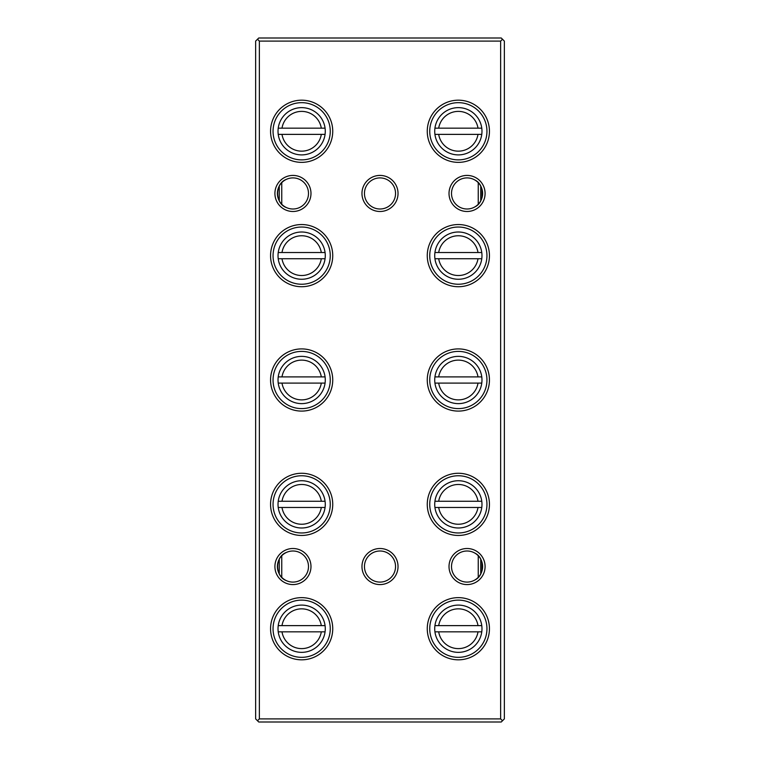 <?xml version="1.0" encoding="UTF-8"?>
<svg xmlns="http://www.w3.org/2000/svg" width="760" height="760" viewBox="0 0 760 760"><rect width="100%" height="100%" fill="white"/><g stroke="black" fill="none" stroke-linecap="round" stroke-linejoin="round"><path stroke-width="1.14" d="M259.369 41.107L259.369 718.894L257.498 720.755L255.635 718.894L255.635 41.107L257.498 39.245L259.369 41.107L500.631 41.107L500.631 718.894L502.502 720.755L504.364 718.894L504.364 41.107L502.502 39.245L500.631 41.107M380 211.489A18.031 18.031 0 0 1 361.969 193.458A18.031 18.031 0 0 1 380 175.417A18.031 18.031 0 0 1 398.031 193.458A18.031 18.031 0 0 1 380 211.489M380 177.906A15.542 15.542 0 0 0 364.458 193.458A15.542 15.542 0 0 0 380 209A15.542 15.542 0 0 0 395.542 193.458A15.542 15.542 0 0 0 380 177.906M467.058 211.489A18.031 18.031 0 0 1 449.017 193.458A18.031 18.031 0 0 1 467.058 175.417A18.031 18.031 0 0 1 485.089 193.458A18.031 18.031 0 0 1 467.058 211.489M467.058 177.906A15.542 15.542 0 0 0 451.506 193.458A15.542 15.542 0 0 0 467.058 209A15.542 15.542 0 0 0 482.6 193.458A15.542 15.542 0 0 0 467.058 177.906M292.942 211.489A18.031 18.031 0 0 1 274.911 193.458A18.031 18.031 0 0 1 292.942 175.417A18.031 18.031 0 0 1 310.983 193.458A18.031 18.031 0 0 1 292.942 211.489M292.942 177.906A15.542 15.542 0 0 0 277.4 193.458A15.542 15.542 0 0 0 292.942 209A15.542 15.542 0 0 0 308.493 193.458A15.542 15.542 0 0 0 292.942 177.906M286.406 179.35C274.731 183.454 274.712 203.423 286.406 207.556M458.346 154.898A23.627 23.627 0 0 1 434.929 134.377L438.691 134.377L434.929 134.377A23.627 23.627 0 0 1 434.929 128.165L481.773 128.165A23.627 23.627 0 0 1 481.773 134.377L438.691 134.377A19.902 19.902 0 0 0 478.002 134.377L481.773 134.377A23.627 23.627 0 0 1 458.346 154.898A23.627 23.627 0 0 0 481.773 134.377M458.346 162.364A31.093 31.093 0 0 1 427.262 131.271A31.093 31.093 0 0 1 458.346 100.177A31.093 31.093 0 0 1 489.44 131.271A31.093 31.093 0 0 1 458.346 162.364M458.346 102.666A28.604 28.604 0 0 0 429.742 131.271A28.604 28.604 0 0 0 458.346 159.875A28.604 28.604 0 0 0 486.951 131.271A28.604 28.604 0 0 0 458.346 102.666M458.346 279.262A23.627 23.627 0 0 1 434.929 258.742L438.691 258.742L434.929 258.742A23.627 23.627 0 0 1 434.929 252.529L481.773 252.529A23.627 23.627 0 0 1 481.773 258.742L438.691 258.742A19.902 19.902 0 0 0 478.002 258.742L481.773 258.742A23.627 23.627 0 0 1 458.346 279.262A23.627 23.627 0 0 0 481.773 258.742M458.346 286.729A31.093 31.093 0 0 1 427.262 255.635A31.093 31.093 0 0 1 458.346 224.542A31.093 31.093 0 0 1 489.44 255.635A31.093 31.093 0 0 1 458.346 286.729M458.346 227.031A28.604 28.604 0 0 0 429.742 255.635A28.604 28.604 0 0 0 458.346 284.24A28.604 28.604 0 0 0 486.951 255.635A28.604 28.604 0 0 0 458.346 227.031M458.346 403.626A23.627 23.627 0 0 1 434.929 383.106L438.691 383.106L434.929 383.106A23.627 23.627 0 0 1 434.929 376.894L481.773 376.894A23.627 23.627 0 0 1 481.773 383.106L438.691 383.106A19.902 19.902 0 0 0 478.002 383.106L481.773 383.106A23.627 23.627 0 0 1 458.346 403.626A23.627 23.627 0 0 0 481.773 383.106M458.346 411.094A31.093 31.093 0 0 1 427.262 380A31.093 31.093 0 0 1 458.346 348.906A31.093 31.093 0 0 1 489.44 380A31.093 31.093 0 0 1 458.346 411.094M458.346 351.395A28.604 28.604 0 0 0 429.742 380A28.604 28.604 0 0 0 458.346 408.604A28.604 28.604 0 0 0 486.951 380A28.604 28.604 0 0 0 458.346 351.395M458.346 527.991A23.627 23.627 0 0 1 434.929 507.471L438.691 507.471L434.929 507.471A23.627 23.627 0 0 1 434.929 501.258L481.773 501.258A23.627 23.627 0 0 1 481.773 507.471L438.691 507.471A19.902 19.902 0 0 0 478.002 507.471L481.773 507.471A23.627 23.627 0 0 1 458.346 527.991A23.627 23.627 0 0 0 481.773 507.471M458.346 535.458A31.093 31.093 0 0 1 427.262 504.364A31.093 31.093 0 0 1 458.346 473.271A31.093 31.093 0 0 1 489.44 504.364A31.093 31.093 0 0 1 458.346 535.458M458.346 475.76A28.604 28.604 0 0 0 429.742 504.364A28.604 28.604 0 0 0 458.346 532.969A28.604 28.604 0 0 0 486.951 504.364A28.604 28.604 0 0 0 458.346 475.76M301.653 162.364A31.093 31.093 0 0 1 270.56 131.271A31.093 31.093 0 0 1 301.653 100.177A31.093 31.093 0 0 1 332.738 131.271A31.093 31.093 0 0 1 301.653 162.364M301.653 102.666A28.604 28.604 0 0 0 273.049 131.271A28.604 28.604 0 0 0 301.653 159.875A28.604 28.604 0 0 0 330.258 131.271A28.604 28.604 0 0 0 301.653 102.666M301.653 154.898A23.627 23.627 0 0 1 278.226 134.377L325.071 134.377A23.627 23.627 0 0 0 325.071 128.165L278.226 128.165A23.627 23.627 0 0 0 278.226 134.377L281.998 134.377A19.902 19.902 0 0 0 321.309 134.377L325.071 134.377A23.627 23.627 0 0 1 301.653 154.898A23.627 23.627 0 0 0 325.071 134.377M301.653 286.729A31.093 31.093 0 0 1 270.56 255.635A31.093 31.093 0 0 1 301.653 224.542A31.093 31.093 0 0 1 332.738 255.635A31.093 31.093 0 0 1 301.653 286.729M301.653 227.031A28.604 28.604 0 0 0 273.049 255.635A28.604 28.604 0 0 0 301.653 284.24A28.604 28.604 0 0 0 330.258 255.635A28.604 28.604 0 0 0 301.653 227.031M301.653 279.262A23.627 23.627 0 0 1 278.226 258.742L325.071 258.742A23.627 23.627 0 0 0 325.071 252.529L278.226 252.529A23.627 23.627 0 0 0 278.226 258.742L281.998 258.742A19.902 19.902 0 0 0 321.309 258.742L325.071 258.742A23.627 23.627 0 0 1 301.653 279.262A23.627 23.627 0 0 0 325.071 258.742M301.653 411.094A31.093 31.093 0 0 1 270.56 380A31.093 31.093 0 0 1 301.653 348.906A31.093 31.093 0 0 1 332.738 380A31.093 31.093 0 0 1 301.653 411.094M301.653 351.395A28.604 28.604 0 0 0 273.049 380A28.604 28.604 0 0 0 301.653 408.604A28.604 28.604 0 0 0 330.258 380A28.604 28.604 0 0 0 301.653 351.395M301.653 403.626A23.627 23.627 0 0 1 278.226 383.106L325.071 383.106A23.627 23.627 0 0 0 325.071 376.894L278.226 376.894A23.627 23.627 0 0 0 278.226 383.106L281.998 383.106A19.902 19.902 0 0 0 321.309 383.106L325.071 383.106A23.627 23.627 0 0 1 301.653 403.626A23.627 23.627 0 0 0 325.071 383.106M325.071 507.471A23.627 23.627 0 0 0 325.071 501.258L278.226 501.258A23.627 23.627 0 0 1 325.071 501.258L321.309 501.258A19.902 19.902 0 0 0 281.998 501.258L278.226 501.258A23.627 23.627 0 0 0 278.226 507.471L325.071 507.471A23.627 23.627 0 0 1 278.226 507.471L281.998 507.471A19.902 19.902 0 0 0 321.309 507.471L325.071 507.471A23.627 23.627 0 0 1 301.653 527.991M301.653 475.76A28.604 28.604 0 0 0 273.049 504.364A28.604 28.604 0 0 0 301.653 532.969A28.604 28.604 0 0 0 330.258 504.364A28.604 28.604 0 0 0 301.653 475.76M301.653 535.458A31.093 31.093 0 0 1 270.56 504.364A31.093 31.093 0 0 1 301.653 473.271A31.093 31.093 0 0 1 332.738 504.364A31.093 31.093 0 0 1 301.653 535.458M380 584.582A18.031 18.031 0 0 1 361.969 566.542A18.031 18.031 0 0 1 380 548.511A18.031 18.031 0 0 1 398.031 566.542A18.031 18.031 0 0 1 380 584.582M380 551A15.542 15.542 0 0 0 364.458 566.542A15.542 15.542 0 0 0 380 582.093A15.542 15.542 0 0 0 395.542 566.542A15.542 15.542 0 0 0 380 551M467.058 584.582A18.031 18.031 0 0 1 449.017 566.542A18.031 18.031 0 0 1 467.058 548.511A18.031 18.031 0 0 1 485.089 566.542A18.031 18.031 0 0 1 467.058 584.582M467.058 551A15.542 15.542 0 0 0 451.506 566.542A15.542 15.542 0 0 0 467.058 582.093A15.542 15.542 0 0 0 482.6 566.542A15.542 15.542 0 0 0 467.058 551M292.942 584.582A18.031 18.031 0 0 1 274.911 566.542A18.031 18.031 0 0 1 292.942 548.511A18.031 18.031 0 0 1 310.983 566.542A18.031 18.031 0 0 1 292.942 584.582M292.942 551A15.542 15.542 0 0 0 277.4 566.542A15.542 15.542 0 0 0 292.942 582.093A15.542 15.542 0 0 0 308.493 566.542A15.542 15.542 0 0 0 292.942 551M286.406 552.444C274.731 556.548 274.712 576.517 286.406 580.649M458.346 652.356A23.627 23.627 0 0 1 434.929 631.836L438.691 631.836L434.929 631.836A23.627 23.627 0 0 1 434.929 625.622L481.773 625.622A23.627 23.627 0 0 1 481.773 631.836L438.691 631.836A19.902 19.902 0 0 0 478.002 631.836L481.773 631.836A23.627 23.627 0 0 1 458.346 652.356A23.627 23.627 0 0 0 481.773 631.836M458.346 659.822A31.093 31.093 0 0 1 427.262 628.729A31.093 31.093 0 0 1 458.346 597.635A31.093 31.093 0 0 1 489.44 628.729A31.093 31.093 0 0 1 458.346 659.822M458.346 600.125A28.604 28.604 0 0 0 429.742 628.729A28.604 28.604 0 0 0 458.346 657.333A28.604 28.604 0 0 0 486.951 628.729A28.604 28.604 0 0 0 458.346 600.125M301.653 652.356A23.627 23.627 0 0 1 278.226 631.836L325.071 631.836A23.627 23.627 0 0 0 325.071 625.622L278.226 625.622A23.627 23.627 0 0 0 278.226 631.836L281.998 631.836A19.902 19.902 0 0 0 321.309 631.836L325.071 631.836A23.627 23.627 0 0 1 301.653 652.356A23.627 23.627 0 0 0 325.071 631.836M301.653 659.822A31.093 31.093 0 0 1 270.56 628.729A31.093 31.093 0 0 1 301.653 597.635A31.093 31.093 0 0 1 332.738 628.729A31.093 31.093 0 0 1 301.653 659.822M301.653 600.125A28.604 28.604 0 0 0 273.049 628.729A28.604 28.604 0 0 0 301.653 657.333A28.604 28.604 0 0 0 330.258 628.729A28.604 28.604 0 0 0 301.653 600.125M259.369 718.894L500.631 718.894M474.838 553.09C484.927 557.697 484.918 575.396 474.838 580.003M474.838 179.996C484.927 184.604 484.918 202.302 474.838 206.91M481.983 570.893L481.983 562.2M481.983 197.809L481.983 189.107M502.502 720.755L501.258 722L258.742 722L257.498 720.755M257.498 39.245L258.742 38L501.258 38L502.502 39.245M281.998 625.622L278.226 625.622A23.627 23.627 0 0 1 325.071 625.622L321.309 625.622A19.902 19.902 0 0 0 281.998 625.622M481.773 625.622L478.002 625.622A19.902 19.902 0 0 0 438.691 625.622L434.929 625.622A23.627 23.627 0 0 1 481.773 625.622A23.627 23.627 0 0 0 434.929 625.622M281.998 376.894L278.226 376.894A23.627 23.627 0 0 1 325.071 376.894L321.309 376.894A19.902 19.902 0 0 0 281.998 376.894M281.998 252.529L278.226 252.529A23.627 23.627 0 0 1 325.071 252.529L321.309 252.529A19.902 19.902 0 0 0 281.998 252.529M281.998 128.165L278.226 128.165A23.627 23.627 0 0 1 325.071 128.165L321.309 128.165A19.902 19.902 0 0 0 281.998 128.165M481.773 501.258L478.002 501.258A19.902 19.902 0 0 0 438.691 501.258L434.929 501.258A23.627 23.627 0 0 1 481.773 501.258A23.627 23.627 0 0 0 434.929 501.258M481.773 376.894L478.002 376.894A19.902 19.902 0 0 0 438.691 376.894L434.929 376.894A23.627 23.627 0 0 1 481.773 376.894A23.627 23.627 0 0 0 434.929 376.894M481.773 252.529L478.002 252.529A19.902 19.902 0 0 0 438.691 252.529L434.929 252.529A23.627 23.627 0 0 1 481.773 252.529A23.627 23.627 0 0 0 434.929 252.529M481.773 128.165L478.002 128.165A19.902 19.902 0 0 0 438.691 128.165L434.929 128.165A23.627 23.627 0 0 1 481.773 128.165A23.627 23.627 0 0 0 434.929 128.165M279.262 573.933L279.262 559.16M279.262 200.839L279.262 186.067M281.751 577.334L281.751 555.76M281.751 204.24L281.751 182.666M478.249 577.334L478.249 555.76M478.249 204.24L478.249 182.666M480.738 573.933L480.738 559.16M480.738 200.839L480.738 186.067M278.226 128.165A23.627 23.627 0 0 1 325.071 128.165M278.226 252.529A23.627 23.627 0 0 1 325.071 252.529M278.226 376.894A23.627 23.627 0 0 1 325.071 376.894M301.653 480.738A23.627 23.627 0 0 1 325.071 501.258M278.226 625.622A23.627 23.627 0 0 1 325.071 625.622"/></g></svg>
